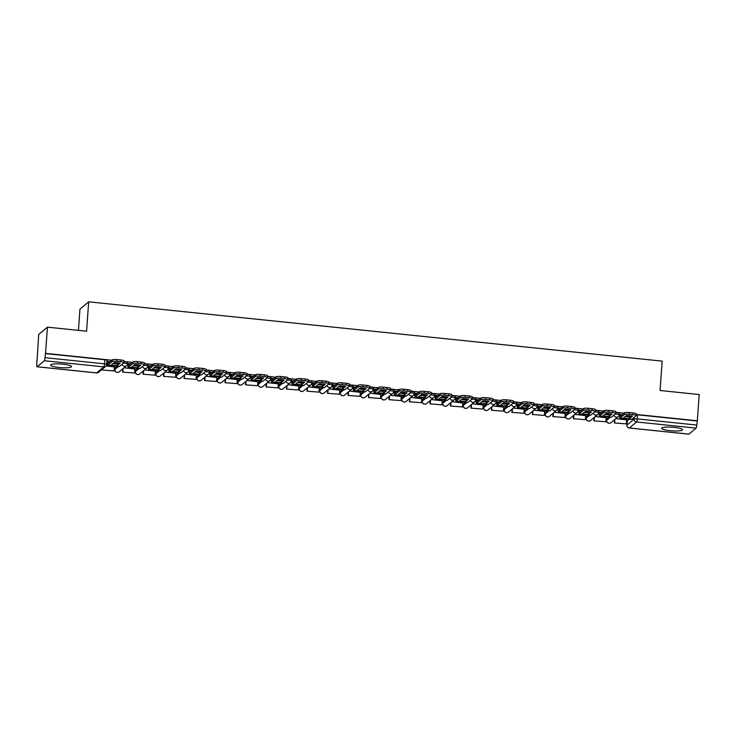 <?xml version="1.0" encoding="UTF-8"?>
<svg xmlns="http://www.w3.org/2000/svg" width="736" height="736" viewBox="0 0 736 736"><rect width="100%" height="100%" fill="white"/><g stroke="black" fill="none" stroke-linecap="round" stroke-linejoin="round"><path stroke-width="1.1" d="M127.411 362.554A2.686 0.469 -175.9 0 0 127.466 362.48A2.686 0.469 -175.9 0 0 125.295 361.854A2.686 0.469 -175.9 0 0 124.034 361.781M147.908 364.67A2.686 0.469 -175.9 0 0 147.954 364.596A2.686 0.469 -175.9 0 0 145.783 363.98A2.686 0.469 -175.9 0 0 144.532 363.897M168.397 366.795A2.686 0.469 -175.9 0 0 168.443 366.712A2.686 0.469 -175.9 0 0 166.281 366.096A2.686 0.469 -175.9 0 0 165.02 366.022M188.885 368.911A2.686 0.469 -175.9 0 0 188.931 368.828A2.686 0.469 -175.9 0 0 186.769 368.212A2.686 0.469 -175.9 0 0 185.509 368.138M209.374 371.027A2.686 0.469 -175.9 0 0 209.429 370.953A2.686 0.469 -175.9 0 0 207.258 370.337A2.686 0.469 -175.9 0 0 205.997 370.254M229.871 373.152A2.686 0.469 -175.9 0 0 229.917 373.069A2.686 0.469 -175.9 0 0 227.746 372.453A2.686 0.469 -175.9 0 0 226.495 372.379M250.36 375.268A2.686 0.469 -175.9 0 0 250.406 375.185A2.686 0.469 -175.9 0 0 248.244 374.569A2.686 0.469 -175.9 0 0 246.983 374.495M270.848 377.384A2.686 0.469 -175.9 0 0 270.894 377.31A2.686 0.469 -175.9 0 0 268.732 376.685A2.686 0.469 -175.9 0 0 267.472 376.611M291.336 379.5A2.686 0.469 -175.9 0 0 291.392 379.426A2.686 0.469 -175.9 0 0 289.22 378.81A2.686 0.469 -175.9 0 0 287.96 378.727M311.834 381.625A2.686 0.469 -175.9 0 0 311.88 381.542A2.686 0.469 -175.9 0 0 309.709 380.926A2.686 0.469 -175.9 0 0 308.458 380.852M332.322 383.741A2.686 0.469 -175.9 0 0 332.368 383.658A2.686 0.469 -175.9 0 0 330.206 383.042A2.686 0.469 -175.9 0 0 328.946 382.968M352.811 385.857A2.686 0.469 -175.9 0 0 352.857 385.784A2.686 0.469 -175.9 0 0 350.695 385.167A2.686 0.469 -175.9 0 0 349.434 385.084M373.299 387.982A2.686 0.469 -175.9 0 0 373.354 387.9A2.686 0.469 -175.9 0 0 371.183 387.283A2.686 0.469 -175.9 0 0 369.923 387.21M393.797 390.098A2.686 0.469 -175.9 0 0 393.843 390.016A2.686 0.469 -175.9 0 0 391.672 389.399A2.686 0.469 -175.9 0 0 390.42 389.326M414.285 392.214A2.686 0.469 -175.9 0 0 414.331 392.141A2.686 0.469 -175.9 0 0 412.169 391.515A2.686 0.469 -175.9 0 0 410.909 391.442M434.774 394.33A2.686 0.469 -175.9 0 0 434.82 394.257A2.686 0.469 -175.9 0 0 432.658 393.64A2.686 0.469 -175.9 0 0 431.397 393.558M455.262 396.456A2.686 0.469 -175.9 0 0 455.317 396.373A2.686 0.469 -175.9 0 0 453.146 395.756A2.686 0.469 -175.9 0 0 451.895 395.683M475.76 398.572A2.686 0.469 -175.9 0 0 475.806 398.489A2.686 0.469 -175.9 0 0 473.634 397.872A2.686 0.469 -175.9 0 0 472.383 397.799M496.248 400.688A2.686 0.469 -175.9 0 0 496.294 400.614A2.686 0.469 -175.9 0 0 494.132 399.998A2.686 0.469 -175.9 0 0 492.872 399.915M516.736 402.813A2.686 0.469 -175.9 0 0 516.792 402.73A2.686 0.469 -175.9 0 0 514.62 402.114A2.686 0.469 -175.9 0 0 513.36 402.031M537.234 404.929A2.686 0.469 -175.9 0 0 537.28 404.846A2.686 0.469 -175.9 0 0 535.109 404.23A2.686 0.469 -175.9 0 0 533.858 404.156M557.722 407.045A2.686 0.469 -175.9 0 0 557.768 406.962A2.686 0.469 -175.9 0 0 555.597 406.346A2.686 0.469 -175.9 0 0 554.346 406.272M578.211 409.161A2.686 0.469 -175.9 0 0 578.257 409.087A2.686 0.469 -175.9 0 0 576.095 408.471A2.686 0.469 -175.9 0 0 574.834 408.388M598.699 411.286A2.686 0.469 -175.9 0 0 598.754 411.203A2.686 0.469 -175.9 0 0 596.583 410.587A2.686 0.469 -175.9 0 0 595.323 410.513M619.197 413.402A2.686 0.469 -175.9 0 0 619.243 413.319A2.686 0.469 -175.9 0 0 617.072 412.703A2.686 0.469 -175.9 0 0 615.82 412.629M670.137 430.68A10.46 1.822 -175.9 0 0 682.557 429.769A10.46 1.822 -175.9 0 0 674.102 427.368A10.46 1.822 -175.9 0 0 661.682 428.269A10.46 1.822 -175.9 0 0 670.137 430.68M59.092 367.503A10.46 1.822 -175.9 0 0 71.512 366.592A10.46 1.822 -175.9 0 0 63.057 364.182A10.46 1.822 -175.9 0 0 50.637 365.093A10.46 1.822 -175.9 0 0 59.092 367.503M111.835 360.226L45.558 353.372L47.435 327.161L38.714 334.448L37.076 360.686M114.255 368.672L114.871 368.736M122.001 369.472L122.746 369.546M134.752 370.788L135.369 370.852M142.49 371.588L143.244 371.662M155.241 372.904L155.857 372.968M162.987 373.704L163.732 373.787M175.729 375.029L176.346 375.084M183.476 375.829L184.221 375.903M196.218 377.145L196.834 377.209M203.964 377.945L204.709 378.019M216.715 379.261L217.332 379.325M224.462 380.061L225.207 380.144M237.204 381.377L237.82 381.441M244.95 382.177L245.695 382.26M257.692 383.502L258.308 383.566M265.438 384.302L266.184 384.376M278.18 385.618L278.797 385.682M285.927 386.418L286.672 386.492M298.678 387.734L299.294 387.798M306.424 388.534L307.17 388.617M319.166 389.859L319.783 389.914M326.913 390.66L327.658 390.733M339.655 391.975L340.271 392.04M347.401 392.776L348.146 392.849M360.143 394.091L360.76 394.156M367.89 394.892L368.635 394.974M380.641 396.207L381.257 396.272M388.387 397.008L389.132 397.09M401.129 398.332L401.746 398.397M408.876 399.133L409.621 399.206M421.618 400.448L422.234 400.513M429.364 401.249L430.109 401.322M442.106 402.564L442.722 402.629M449.852 403.365L450.607 403.448M462.604 404.69L463.22 404.745M470.35 405.49L471.095 405.564M483.092 406.806L483.708 406.87M490.838 407.606L491.584 407.68M503.58 408.922L504.197 408.986M511.327 409.722L512.072 409.805M524.069 411.038L524.685 411.102M531.815 411.838L532.57 411.921M544.566 413.163L545.183 413.227M552.313 413.963L553.058 414.037M565.055 415.279L565.671 415.343M572.801 416.079L573.546 416.153M585.543 417.395L586.16 417.459M593.29 418.195L594.035 418.278M606.041 419.511L606.657 419.575M613.778 420.32L614.532 420.394M626.529 421.636L627.146 421.7M78.439 330.372L79.966 309.12L88.679 301.834L662.161 361.128L660.054 390.503L699.2 394.551L697.323 420.762L636.327 414.46M624.1 413.19L615.839 412.335M603.612 411.074L595.35 410.219M583.124 408.958L574.853 408.103M562.626 406.833L554.364 405.987M542.138 404.717L533.876 403.862M521.649 402.601L513.388 401.746M501.152 400.485L492.89 399.63M480.663 398.36L472.402 397.504M460.175 396.244L451.913 395.388M439.686 394.128L431.416 393.272M419.189 392.003L410.927 391.156M398.7 389.887L390.439 389.031M378.212 387.771L369.95 386.915M357.724 385.655L349.453 384.799M337.226 383.53L328.964 382.674M316.738 381.414L308.476 380.558M296.249 379.298L287.988 378.442M275.761 377.172L267.49 376.326M255.263 375.056L247.002 374.201M234.775 372.94L226.513 372.085M214.286 370.824L206.025 369.969M193.798 368.699L185.527 367.844M173.3 366.583L165.039 365.728M152.812 364.467L144.55 363.612M132.324 362.342L124.062 361.496M47.435 327.161L86.581 331.209L88.679 301.834M36.837 360.668L36.8 364.532A2.686 0.469 -84.1 0 0 37.03 366.776A2.686 0.469 -84.1 0 0 37.122 366.749L44.316 360.732A2.686 0.469 -84.1 0 0 45.006 357.668L104.512 363.823A2.686 0.469 4.1 0 1 106.674 364.44A2.686 0.469 4.1 0 1 106.628 364.522A2.686 2.604 50.1 0 1 105.726 366.307A2.686 2.686 0 0 0 106.674 364.44L106.968 360.355A2.686 0.469 4.1 0 1 106.922 360.438M45.558 353.372L45.006 357.668M627.228 421.158A2.686 0.469 4.1 0 1 627.192 421.075A2.686 0.469 4.1 0 1 627.238 420.992L629.436 419.152M697.323 420.762L696.771 425.058A2.686 0.469 95.9 0 1 696.081 428.122L688.887 434.13A2.686 0.469 95.9 0 1 688.795 434.166A2.686 0.469 95.9 0 1 688.721 434.12M622.472 414.552L619.767 414.635M606.16 417.754L595.295 416.521M601.984 412.436L599.279 412.51M585.672 415.638L574.807 414.405M581.495 410.32L578.79 410.394M565.184 413.522L554.318 412.28M560.998 408.195L558.293 408.278M544.686 411.396L533.83 410.164M540.509 406.079L537.804 406.162M524.198 409.28L513.332 408.048M520.021 403.963L517.316 404.036M503.709 407.164L492.844 405.922M499.532 401.838L496.828 401.92M483.221 405.048L472.356 403.806M479.035 399.722L476.33 399.804M462.723 402.923L451.867 401.69M458.546 397.606L455.842 397.679M442.235 400.807L431.37 399.574M438.058 395.49L435.353 395.563M421.746 398.691L410.881 397.449M417.57 393.364L414.856 393.447M401.258 396.566L390.393 395.333M397.072 391.248L394.367 391.331M380.76 394.45L369.904 393.217M376.584 389.132L373.879 389.206M360.272 392.334L349.407 391.092M356.095 387.007L353.39 387.09M339.784 390.218L328.918 388.976M335.607 384.891L332.893 384.974M319.295 388.093L308.43 386.86M315.109 382.775L312.404 382.849M298.798 385.977L287.942 384.744M294.621 380.659L291.916 380.733M278.309 383.861L267.444 382.619M274.132 378.534L271.428 378.617M257.821 381.736L246.956 380.503M253.644 376.418L250.93 376.501M237.332 379.62L226.467 378.387M233.146 374.302L230.442 374.376M216.835 377.504L205.97 376.262M212.658 372.177L209.953 372.26M196.346 375.388L185.481 374.146M192.17 370.061L189.465 370.144M175.858 373.262L164.993 372.03M171.681 367.945L168.967 368.018M155.37 371.146L144.504 369.914M151.184 365.829L148.479 365.902M134.872 369.03L124.007 367.788M130.695 363.704L127.99 363.786M114.384 366.905L106.085 365.939M114.954 368.193A2.686 0.469 -175.9 0 1 114.917 368.101A2.686 0.469 -175.9 0 1 114.963 368.028L117.162 366.188M135.442 370.309A2.686 0.469 -175.9 0 1 135.406 370.226A2.686 0.469 -175.9 0 1 135.461 370.144L137.66 368.304M155.94 372.425A2.686 0.469 -175.9 0 1 155.903 372.342A2.686 0.469 -175.9 0 1 155.949 372.26L158.148 370.429M176.428 374.55A2.686 0.469 -175.9 0 1 176.392 374.458A2.686 0.469 -175.9 0 1 176.438 374.385L178.636 372.545M196.917 376.666A2.686 0.469 -175.9 0 1 196.88 376.584A2.686 0.469 -175.9 0 1 196.926 376.501L199.125 374.661M217.405 378.782A2.686 0.469 -175.9 0 1 217.368 378.7A2.686 0.469 -175.9 0 1 217.424 378.617L219.622 376.777M237.903 380.908A2.686 0.469 -175.9 0 1 237.866 380.816A2.686 0.469 -175.9 0 1 237.912 380.733L240.111 378.902M258.391 383.024A2.686 0.469 -175.9 0 1 258.354 382.932A2.686 0.469 -175.9 0 1 258.4 382.858L260.599 381.018M278.88 385.14A2.686 0.469 -175.9 0 1 278.843 385.057A2.686 0.469 -175.9 0 1 278.889 384.974L281.088 383.134M299.368 387.256A2.686 0.469 -175.9 0 1 299.331 387.173A2.686 0.469 -175.9 0 1 299.386 387.09L301.585 385.259M319.866 389.381A2.686 0.469 -175.9 0 1 319.829 389.289A2.686 0.469 -175.9 0 1 319.875 389.215L322.074 387.375M340.354 391.497A2.686 0.469 -175.9 0 1 340.317 391.414A2.686 0.469 -175.9 0 1 340.363 391.331L342.562 389.491M360.842 393.613A2.686 0.469 -175.9 0 1 360.806 393.53A2.686 0.469 -175.9 0 1 360.861 393.447L363.05 391.607M381.34 395.738A2.686 0.469 -175.9 0 1 381.303 395.646A2.686 0.469 -175.9 0 1 381.349 395.563L383.548 393.732M401.828 397.854A2.686 0.469 -175.9 0 1 401.792 397.762A2.686 0.469 -175.9 0 1 401.838 397.688L404.036 395.848M422.317 399.97A2.686 0.469 -175.9 0 1 422.28 399.887A2.686 0.469 -175.9 0 1 422.326 399.804L424.525 397.964M442.805 402.086A2.686 0.469 -175.9 0 1 442.768 402.003A2.686 0.469 -175.9 0 1 442.824 401.92L445.013 400.09M463.303 404.211A2.686 0.469 -175.9 0 1 463.266 404.119A2.686 0.469 -175.9 0 1 463.312 404.046L465.511 402.206M483.791 406.327A2.686 0.469 -175.9 0 1 483.754 406.244A2.686 0.469 -175.9 0 1 483.8 406.162L485.999 404.322M504.28 408.443A2.686 0.469 -175.9 0 1 504.243 408.36A2.686 0.469 -175.9 0 1 504.289 408.278L506.488 406.438M524.768 410.559A2.686 0.469 -175.9 0 1 524.731 410.476A2.686 0.469 -175.9 0 1 524.786 410.394L526.985 408.563M545.266 412.684A2.686 0.469 -175.9 0 1 545.229 412.592A2.686 0.469 -175.9 0 1 545.275 412.519L547.474 410.679M565.754 414.8A2.686 0.469 -175.9 0 1 565.717 414.718A2.686 0.469 -175.9 0 1 565.763 414.635L567.962 412.795M586.242 416.916A2.686 0.469 -175.9 0 1 586.206 416.834A2.686 0.469 -175.9 0 1 586.252 416.751L588.45 414.92M606.731 419.042A2.686 0.469 -175.9 0 1 606.694 418.95A2.686 0.469 -175.9 0 1 606.749 418.876L608.948 417.036M626.658 419.879L615.793 418.637M110.207 361.588L107.502 361.67M45.301 353.584L104.806 359.738A2.686 0.469 4.1 0 1 106.968 360.355M697.066 420.974L637.569 414.828A2.686 0.469 -175.9 0 0 636.309 414.745M625.223 416.512A8.317 1.454 -175.9 0 0 626.511 416.668A8.317 1.454 -175.9 0 0 629.648 416.889L629.528 418.6L632.472 416.134A8.317 1.454 4.1 0 0 626.437 415.509L623.484 417.974A8.317 1.454 -175.9 0 0 626.391 418.379A8.317 1.454 -175.9 0 0 629.528 418.6M620.098 414.304L620.181 416.447L624.606 412.767A4.02 0.699 4.1 0 1 629.308 412.537L633.116 412.933A4.02 0.699 4.1 0 1 636.373 413.862L636.244 415.573A4.02 0.699 -175.9 0 0 632.997 414.644L633.116 412.933M614.348 422.961L626.364 423.89L614.348 422.961L614.578 419.649M614.91 419.373L614.68 422.685M626.658 419.759L626.364 423.89M629.308 412.537L629.188 414.248A4.02 0.699 -175.9 0 0 624.487 414.478L620.117 418.14A3.349 0.589 95.9 0 1 620.006 418.177A3.349 0.589 95.9 0 1 619.712 415.371L619.776 414.515M636.244 415.573A4.02 0.699 -175.9 0 1 636.18 415.693L631.801 419.345A3.349 0.589 95.9 0 1 631.7 419.391A3.349 0.589 95.9 0 1 631.598 419.327M629.188 414.248L632.997 414.644M629.648 416.889L630.853 415.877M604.734 414.396A8.317 1.454 -175.9 0 0 606.022 414.552A8.317 1.454 -175.9 0 0 609.16 414.764L609.031 416.484L611.984 414.009A8.317 1.454 4.1 0 0 605.94 413.384L602.996 415.858A8.317 1.454 -175.9 0 0 605.903 416.263A8.317 1.454 -175.9 0 0 609.031 416.484M599.61 412.188L599.748 414.304L604.118 410.651A4.02 0.699 4.1 0 1 608.819 410.421L612.628 410.817A4.02 0.699 4.1 0 1 615.885 411.737L615.756 413.448A4.02 0.699 -175.9 0 0 612.508 412.528L612.628 410.817M593.851 420.845L605.875 421.774L593.851 420.845L594.09 417.533M594.421 417.257L594.182 420.569M606.17 417.643L605.875 421.774M608.819 410.421L608.7 412.132A4.02 0.699 -175.9 0 0 603.998 412.362L599.619 416.015A3.349 0.589 95.9 0 1 599.518 416.061A3.349 0.589 95.9 0 1 599.224 413.255L599.288 412.399M615.756 413.448A4.02 0.699 -175.9 0 1 615.682 413.568L611.312 417.229A3.349 0.589 95.9 0 1 611.202 417.266A3.349 0.589 95.9 0 1 611.11 417.202M608.7 412.132L612.508 412.528M609.16 414.764L610.365 413.761M584.246 412.28A8.317 1.454 -175.9 0 0 585.534 412.427A8.317 1.454 -175.9 0 0 588.662 412.648L588.542 414.359L591.496 411.893A8.317 1.454 4.1 0 0 585.451 411.268L582.498 413.733A8.317 1.454 -175.9 0 0 585.405 414.138A8.317 1.454 -175.9 0 0 588.542 414.359M579.122 410.072L579.26 412.188L583.63 408.535A4.02 0.699 4.1 0 1 588.331 408.305L592.14 408.692A4.02 0.699 4.1 0 1 595.387 409.621L595.268 411.332A4.02 0.699 -175.9 0 0 592.02 410.412L592.14 408.692M573.362 418.72L585.387 419.658L573.362 418.72L573.602 415.408M573.933 415.132L573.694 418.444M585.681 415.527L585.387 419.658M588.331 408.305L588.211 410.016A4.02 0.699 -175.9 0 0 583.501 410.246L579.131 413.899A3.349 0.589 95.9 0 1 579.02 413.945A3.349 0.589 95.9 0 1 578.735 411.139L578.79 410.283M595.268 411.332A4.02 0.699 -175.9 0 1 595.194 411.452L590.824 415.104A3.349 0.589 95.9 0 1 590.714 415.15A3.349 0.589 95.9 0 1 590.612 415.086M588.211 410.016L592.02 410.412M588.662 412.648L589.876 411.636M563.758 410.164A8.317 1.454 -175.9 0 0 565.046 410.311A8.317 1.454 -175.9 0 0 568.174 410.532L568.054 412.243L571.007 409.777A8.317 1.454 4.1 0 0 564.963 409.152L562.01 411.617A8.317 1.454 -175.9 0 0 564.917 412.022A8.317 1.454 -175.9 0 0 568.054 412.243M558.633 407.956L558.716 410.09L563.132 406.41A4.02 0.699 4.1 0 1 567.842 406.18L571.651 406.576A4.02 0.699 4.1 0 1 574.899 407.505L574.779 409.216A4.02 0.699 -175.9 0 0 571.522 408.287L571.651 406.576M552.874 416.604L564.889 417.533L552.874 416.604L553.113 413.292M553.444 413.016L553.205 416.328M565.193 413.402L564.889 417.533M567.842 406.18L567.714 407.9A4.02 0.699 -175.9 0 0 563.012 408.13L558.642 411.783A3.349 0.589 95.9 0 1 558.532 411.82A3.349 0.589 95.9 0 1 558.247 409.023L558.302 408.167M574.779 409.216A4.02 0.699 -175.9 0 1 574.706 409.336L570.336 412.988A3.349 0.589 95.9 0 1 570.225 413.034A3.349 0.589 95.9 0 1 570.124 412.97M567.714 407.9L571.522 408.287M568.174 410.532L569.379 409.52M543.26 408.038A8.317 1.454 -175.9 0 0 544.548 408.195A8.317 1.454 -175.9 0 0 547.685 408.416L547.566 410.127L550.51 407.652A8.317 1.454 4.1 0 0 544.474 407.026L541.521 409.501A8.317 1.454 -175.9 0 0 544.428 409.906A8.317 1.454 -175.9 0 0 547.566 410.127M538.136 405.83L538.218 407.974L542.644 404.294A4.02 0.699 4.1 0 1 547.345 404.064L551.154 404.46A4.02 0.699 4.1 0 1 554.41 405.38L554.282 407.1A4.02 0.699 -175.9 0 0 551.034 406.171L551.154 404.46M532.386 414.488L544.401 415.417L532.386 414.488L532.616 411.176M532.947 410.9L532.708 414.212M544.695 411.286L544.401 415.417M547.345 404.064L547.225 405.775A4.02 0.699 -175.9 0 0 542.524 406.005L538.154 409.658A3.349 0.589 95.9 0 1 538.044 409.704A3.349 0.589 95.9 0 1 537.749 406.898L537.814 406.042M554.282 407.1A4.02 0.699 -175.9 0 1 554.208 407.22L549.838 410.872A3.349 0.589 95.9 0 1 549.737 410.909A3.349 0.589 95.9 0 1 549.636 410.854M547.225 405.775L551.034 406.171M547.685 408.416L548.89 407.404M522.772 405.922A8.317 1.454 -175.9 0 0 524.06 406.07A8.317 1.454 -175.9 0 0 527.197 406.29L527.068 408.002L530.021 405.536A8.317 1.454 4.1 0 0 523.977 404.91L521.033 407.376A8.317 1.454 -175.9 0 0 523.94 407.79A8.317 1.454 -175.9 0 0 527.068 408.002M517.647 403.714L517.785 405.83L522.155 402.178A4.02 0.699 4.1 0 1 526.856 401.948L530.665 402.344A4.02 0.699 4.1 0 1 533.913 403.264L533.793 404.975A4.02 0.699 -175.9 0 0 530.546 404.055L530.665 402.344M511.888 412.372L523.912 413.301L511.888 412.372L512.127 409.05M512.458 408.774L512.219 412.086M524.207 409.17L523.912 413.301M526.856 401.948L526.737 403.659A4.02 0.699 -175.9 0 0 522.036 403.889L517.656 407.542A3.349 0.589 95.9 0 1 517.555 407.588A3.349 0.589 95.9 0 1 517.261 404.782L517.325 403.926M533.793 404.975A4.02 0.699 -175.9 0 1 533.72 405.094L529.35 408.756A3.349 0.589 95.9 0 1 529.239 408.793A3.349 0.589 95.9 0 1 529.147 408.728M526.737 403.659L530.546 404.055M527.197 406.29L528.402 405.278M502.283 403.806A8.317 1.454 -175.9 0 0 503.571 403.954A8.317 1.454 -175.9 0 0 506.699 404.174L506.58 405.886L509.533 403.42A8.317 1.454 4.1 0 0 503.488 402.794L500.535 405.26A8.317 1.454 -175.9 0 0 503.442 405.665A8.317 1.454 -175.9 0 0 506.58 405.886M497.159 401.598L497.242 403.733L501.667 400.062A4.02 0.699 4.1 0 1 506.368 399.832L510.177 400.218A4.02 0.699 4.1 0 1 513.424 401.148L513.305 402.859A4.02 0.699 -175.9 0 0 510.057 401.93L510.177 400.218M491.4 410.246L503.424 411.185L491.4 410.246L491.639 406.934M491.97 406.658L491.731 409.97M503.718 407.054L503.424 411.185M506.368 399.832L506.239 401.543A4.02 0.699 -175.9 0 0 501.538 401.773L497.168 405.426A3.349 0.589 95.9 0 1 497.058 405.462A3.349 0.589 95.9 0 1 496.772 402.666L496.828 401.81M513.305 402.859A4.02 0.699 -175.9 0 1 513.231 402.978L508.861 406.631A3.349 0.589 95.9 0 1 508.751 406.677A3.349 0.589 95.9 0 1 508.65 406.612M506.239 401.543L510.057 401.93M506.699 404.174L507.914 403.162M481.795 401.681A8.317 1.454 -175.9 0 0 483.083 401.838A8.317 1.454 -175.9 0 0 486.211 402.058L486.091 403.77L489.044 401.304A8.317 1.454 4.1 0 0 483 400.678L480.047 403.144A8.317 1.454 -175.9 0 0 482.954 403.549A8.317 1.454 -175.9 0 0 486.091 403.77M476.67 399.473L476.753 401.617L481.169 397.937A4.02 0.699 4.1 0 1 485.88 397.707L489.688 398.102A4.02 0.699 4.1 0 1 492.936 399.032L492.816 400.743A4.02 0.699 -175.9 0 0 489.56 399.814L489.688 398.102M470.911 408.13L482.926 409.06L470.911 408.13L471.15 404.818M471.482 404.542L471.242 407.854M483.23 404.929L482.926 409.06M485.88 397.707L485.751 399.418A4.02 0.699 -175.9 0 0 481.05 399.648L476.68 403.31A3.349 0.589 95.9 0 1 476.569 403.346A3.349 0.589 95.9 0 1 476.275 400.54L476.339 399.685M492.816 400.743A4.02 0.699 -175.9 0 1 492.743 400.862L488.373 404.515A3.349 0.589 95.9 0 1 488.262 404.561A3.349 0.589 95.9 0 1 488.161 404.496M485.751 399.418L489.56 399.814M486.211 402.058L487.416 401.046M461.297 399.565A8.317 1.454 -175.9 0 0 462.585 399.722A8.317 1.454 -175.9 0 0 465.722 399.933L465.603 401.654L468.547 399.179A8.317 1.454 4.1 0 0 462.512 398.553L459.558 401.028A8.317 1.454 -175.9 0 0 462.466 401.433A8.317 1.454 -175.9 0 0 465.603 401.654M456.173 397.357L456.311 399.473L460.681 395.821A4.02 0.699 4.1 0 1 465.382 395.591L469.191 395.986A4.02 0.699 4.1 0 1 472.448 396.906L472.319 398.618A4.02 0.699 -175.9 0 0 469.071 397.698L469.191 395.986M450.423 406.014L462.438 406.944L450.423 406.014L450.653 402.702M450.984 402.426L450.745 405.738M462.732 402.813L462.438 406.944M465.382 395.591L465.262 397.302A4.02 0.699 -175.9 0 0 460.561 397.532L456.191 401.184A3.349 0.589 95.9 0 1 456.081 401.23A3.349 0.589 95.9 0 1 455.786 398.424L455.851 397.569M472.319 398.618A4.02 0.699 -175.9 0 1 472.245 398.737L467.875 402.399A3.349 0.589 95.9 0 1 467.765 402.436A3.349 0.589 95.9 0 1 467.673 402.371M465.262 397.302L469.071 397.698M465.722 399.933L466.928 398.93M440.809 397.449A8.317 1.454 -175.9 0 0 442.097 397.596A8.317 1.454 -175.9 0 0 445.234 397.817L445.105 399.528L448.058 397.063A8.317 1.454 4.1 0 0 442.014 396.437L439.061 398.903A8.317 1.454 -175.9 0 0 441.977 399.308A8.317 1.454 -175.9 0 0 445.105 399.528M435.684 395.241L435.822 397.357L440.192 393.705A4.02 0.699 4.1 0 1 444.894 393.475L448.702 393.861A4.02 0.699 4.1 0 1 451.95 394.79L451.83 396.502A4.02 0.699 -175.9 0 0 448.583 395.582L448.702 393.861M429.925 403.889L441.95 404.828L429.925 403.889L430.164 400.577M430.496 400.301L430.256 403.613M442.244 400.697L441.95 404.828M444.894 393.475L444.774 395.186A4.02 0.699 -175.9 0 0 440.064 395.416L435.694 399.068A3.349 0.589 95.9 0 1 435.592 399.114A3.349 0.589 95.9 0 1 435.298 396.308L435.362 395.453M451.83 396.502A4.02 0.699 -175.9 0 1 451.757 396.621L447.387 400.274A3.349 0.589 95.9 0 1 447.276 400.32A3.349 0.589 95.9 0 1 447.184 400.255M444.774 395.186L448.583 395.582M445.234 397.817L446.439 396.805M420.32 395.333A8.317 1.454 -175.9 0 0 421.608 395.48A8.317 1.454 -175.9 0 0 424.736 395.701L424.617 397.412L427.57 394.947A8.317 1.454 4.1 0 0 421.526 394.321L418.572 396.787A8.317 1.454 -175.9 0 0 421.48 397.192A8.317 1.454 -175.9 0 0 424.617 397.412M415.196 393.125L415.279 395.26L419.704 391.58A4.02 0.699 4.1 0 1 424.405 391.35L428.214 391.745A4.02 0.699 4.1 0 1 431.462 392.674L431.342 394.386A4.02 0.699 -175.9 0 0 428.085 393.456L428.214 391.745M409.437 401.773L421.461 402.702L409.437 401.773L409.676 398.461M410.007 398.185L409.768 401.497M421.756 398.572L421.461 402.702M424.405 391.35L424.276 393.07A4.02 0.699 -175.9 0 0 419.575 393.3L415.205 396.952A3.349 0.589 95.9 0 1 415.095 396.989A3.349 0.589 95.9 0 1 414.81 394.192L414.865 393.337M431.342 394.386A4.02 0.699 -175.9 0 1 431.268 394.505L426.898 398.158A3.349 0.589 95.9 0 1 426.788 398.204A3.349 0.589 95.9 0 1 426.687 398.139M424.276 393.07L428.085 393.456M424.736 395.701L425.951 394.689M399.832 393.208A8.317 1.454 -175.9 0 0 401.111 393.364A8.317 1.454 -175.9 0 0 404.248 393.585L404.128 395.296L407.082 392.822A8.317 1.454 4.1 0 0 401.037 392.196L398.084 394.671A8.317 1.454 -175.9 0 0 400.991 395.076A8.317 1.454 -175.9 0 0 404.128 395.296M394.698 391L394.781 393.144L399.206 389.464A4.02 0.699 4.1 0 1 403.917 389.234L407.726 389.629A4.02 0.699 4.1 0 1 410.973 390.549L410.854 392.27A4.02 0.699 -175.9 0 0 407.597 391.34L407.726 389.629M388.948 399.657L400.964 400.586L388.948 399.657L389.188 396.345M389.51 396.069L389.28 399.381M401.267 396.456L400.964 400.586M403.917 389.234L403.788 390.945A4.02 0.699 -175.9 0 0 399.087 391.175L394.717 394.836A3.349 0.589 95.9 0 1 394.606 394.873A3.349 0.589 95.9 0 1 394.312 392.067L394.376 391.212M410.854 392.27A4.02 0.699 -175.9 0 1 410.78 392.389L406.41 396.042A3.349 0.589 95.9 0 1 406.3 396.078A3.349 0.589 95.9 0 1 406.198 396.023M403.788 390.945L407.597 391.34M404.248 393.585L405.453 392.573M379.334 391.092A8.317 1.454 -175.9 0 0 380.622 391.248A8.317 1.454 -175.9 0 0 383.76 391.46L383.631 393.171L386.584 390.706A8.317 1.454 4.1 0 0 380.549 390.08L377.596 392.546A8.317 1.454 -175.9 0 0 380.503 392.96A8.317 1.454 -175.9 0 0 383.631 393.171M374.21 388.884L374.348 391L378.718 387.348A4.02 0.699 4.1 0 1 383.419 387.118L387.228 387.513A4.02 0.699 4.1 0 1 390.485 388.433L390.356 390.144A4.02 0.699 -175.9 0 0 387.108 389.224L387.228 387.513M368.451 397.541L380.475 398.47L368.451 397.541L368.69 394.22M369.021 393.944L368.782 397.256M380.77 394.34L380.475 398.47M383.419 387.118L383.3 388.829A4.02 0.699 -175.9 0 0 378.598 389.059L374.228 392.711A3.349 0.589 95.9 0 1 374.118 392.757A3.349 0.589 95.9 0 1 373.824 389.951L373.888 389.096M390.356 390.144A4.02 0.699 -175.9 0 1 390.282 390.264L385.912 393.926A3.349 0.589 95.9 0 1 385.802 393.962A3.349 0.589 95.9 0 1 385.71 393.898M383.3 388.829L387.108 389.224M383.76 391.46L384.965 390.448M358.846 388.976A8.317 1.454 -175.9 0 0 360.134 389.123A8.317 1.454 -175.9 0 0 363.271 389.344L363.142 391.055L366.096 388.59A8.317 1.454 4.1 0 0 360.051 387.964L357.098 390.43A8.317 1.454 -175.9 0 0 360.014 390.834A8.317 1.454 -175.9 0 0 363.142 391.055M353.722 386.768L353.86 388.884L358.23 385.232A4.02 0.699 4.1 0 1 362.931 385.002L366.74 385.388A4.02 0.699 4.1 0 1 369.987 386.317L369.868 388.028A4.02 0.699 -175.9 0 0 366.62 387.099L366.74 385.388M347.962 395.416L359.987 396.354L347.962 395.416L348.202 392.104M348.533 391.828L348.294 395.14M360.281 392.224L359.987 396.354M362.931 385.002L362.811 386.713A4.02 0.699 -175.9 0 0 358.101 386.943L353.731 390.595A3.349 0.589 95.9 0 1 353.62 390.641A3.349 0.589 95.9 0 1 353.335 387.835L353.4 386.98M369.868 388.028A4.02 0.699 -175.9 0 1 369.794 388.148L365.424 391.8A3.349 0.589 95.9 0 1 365.314 391.846A3.349 0.589 95.9 0 1 365.222 391.782M362.811 386.713L366.62 387.099M363.271 389.344L364.476 388.332M338.358 386.851A8.317 1.454 -175.9 0 0 339.646 387.007A8.317 1.454 -175.9 0 0 342.774 387.228L342.654 388.939L345.607 386.474A8.317 1.454 4.1 0 0 339.563 385.848L336.61 388.314A8.317 1.454 -175.9 0 0 339.517 388.718A8.317 1.454 -175.9 0 0 342.654 388.939M333.233 384.643L333.316 386.786L337.741 383.106A4.02 0.699 4.1 0 1 342.442 382.876L346.251 383.272A4.02 0.699 4.1 0 1 349.499 384.201L349.379 385.912A4.02 0.699 -175.9 0 0 346.122 384.983L346.251 383.272M327.474 393.3L339.498 394.229L327.474 393.3L327.713 389.988M328.044 389.712L327.805 393.024M339.793 390.098L339.498 394.229M342.442 382.876L342.314 384.588A4.02 0.699 -175.9 0 0 337.612 384.818L333.242 388.479A3.349 0.589 95.9 0 1 333.132 388.516A3.349 0.589 95.9 0 1 332.847 385.71L332.902 384.854M349.379 385.912A4.02 0.699 -175.9 0 1 349.306 386.032L344.936 389.684A3.349 0.589 95.9 0 1 344.825 389.73A3.349 0.589 95.9 0 1 344.724 389.666M342.314 384.588L346.122 384.983M342.774 387.228L343.988 386.216M317.869 384.735A8.317 1.454 -175.9 0 0 319.148 384.891A8.317 1.454 -175.9 0 0 322.285 385.103L322.166 386.823L325.119 384.348A8.317 1.454 4.1 0 0 319.074 383.723L316.121 386.198A8.317 1.454 -175.9 0 0 319.028 386.602A8.317 1.454 -175.9 0 0 322.166 386.823M312.736 382.527L312.874 384.643L317.244 380.99A4.02 0.699 4.1 0 1 321.945 380.76L325.763 381.156A4.02 0.699 4.1 0 1 329.01 382.076L328.891 383.787A4.02 0.699 -175.9 0 0 325.634 382.867L325.763 381.156M306.986 391.184L319.001 392.113L306.986 391.184L307.225 387.872M307.547 387.596L307.317 390.908M319.295 387.982L319.001 392.113M321.945 380.76L321.825 382.472A4.02 0.699 -175.9 0 0 317.124 382.702L312.754 386.354A3.349 0.589 95.9 0 1 312.644 386.4A3.349 0.589 95.9 0 1 312.349 383.594L312.414 382.738M328.891 383.787A4.02 0.699 -175.9 0 1 328.817 383.907L324.438 387.568A3.349 0.589 95.9 0 1 324.337 387.605A3.349 0.589 95.9 0 1 324.236 387.541M321.825 382.472L325.634 382.867M322.285 385.103L323.49 384.1M297.372 382.619A8.317 1.454 -175.9 0 0 298.66 382.766A8.317 1.454 -175.9 0 0 301.797 382.987L301.668 384.698L304.621 382.232A8.317 1.454 4.1 0 0 298.586 381.607L295.633 384.072A8.317 1.454 -175.9 0 0 298.54 384.486A8.317 1.454 -175.9 0 0 301.668 384.698M292.247 380.411L292.385 382.527L296.755 378.874A4.02 0.699 4.1 0 1 301.456 378.644L305.265 379.031A4.02 0.699 4.1 0 1 308.522 379.96L308.393 381.671A4.02 0.699 -175.9 0 0 305.146 380.751L305.265 379.031M286.488 389.059L298.512 389.997L286.488 389.059L286.727 385.747M287.058 385.471L286.819 388.783M298.807 385.866L298.512 389.997M301.456 378.644L301.337 380.356A4.02 0.699 -175.9 0 0 296.636 380.586L292.266 384.238A3.349 0.589 95.9 0 1 292.155 384.284A3.349 0.589 95.9 0 1 291.861 381.478L291.925 380.622M308.393 381.671A4.02 0.699 -175.9 0 1 308.32 381.791L303.95 385.443A3.349 0.589 95.9 0 1 303.839 385.489A3.349 0.589 95.9 0 1 303.747 385.425M301.337 380.356L305.146 380.751M301.797 382.987L303.002 381.975M276.883 380.503A8.317 1.454 -175.9 0 0 278.171 380.65A8.317 1.454 -175.9 0 0 281.308 380.871L281.18 382.582L284.133 380.116A8.317 1.454 4.1 0 0 278.088 379.491L275.135 381.956A8.317 1.454 -175.9 0 0 278.052 382.361A8.317 1.454 -175.9 0 0 281.18 382.582M271.759 378.295L271.897 380.411L276.267 376.749A4.02 0.699 4.1 0 1 280.968 376.519L284.777 376.915A4.02 0.699 4.1 0 1 288.024 377.844L287.905 379.555A4.02 0.699 -175.9 0 0 284.657 378.626L284.777 376.915M266 386.943L278.024 387.872L266 386.943L266.239 383.631M266.57 383.355L266.331 386.667M278.318 383.741L278.024 387.872M280.968 376.519L280.848 378.24A4.02 0.699 -175.9 0 0 276.138 378.47L271.768 382.122A3.349 0.589 95.9 0 1 271.658 382.159A3.349 0.589 95.9 0 1 271.372 379.362L271.437 378.506M287.905 379.555A4.02 0.699 -175.9 0 1 287.831 379.675L283.461 383.327A3.349 0.589 95.9 0 1 283.351 383.373A3.349 0.589 95.9 0 1 283.25 383.309M280.848 378.24L284.657 378.626M281.308 380.871L282.514 379.859M256.395 378.378A8.317 1.454 -175.9 0 0 257.683 378.534A8.317 1.454 -175.9 0 0 260.811 378.755L260.691 380.466L263.644 377.991A8.317 1.454 4.1 0 0 257.6 377.366L254.647 379.84A8.317 1.454 -175.9 0 0 257.554 380.245A8.317 1.454 -175.9 0 0 260.691 380.466M251.27 376.17L251.353 378.313L255.769 374.633A4.02 0.699 4.1 0 1 260.48 374.403L264.288 374.799A4.02 0.699 4.1 0 1 267.536 375.719L267.416 377.439A4.02 0.699 -175.9 0 0 264.16 376.51L264.288 374.799M245.511 384.827L257.536 385.756L245.511 384.827L245.75 381.515M246.082 381.239L245.842 384.551M257.83 381.625L257.536 385.756M260.48 374.403L260.351 376.114A4.02 0.699 -175.9 0 0 255.65 376.344L251.28 380.006A3.349 0.589 95.9 0 1 251.169 380.043A3.349 0.589 95.9 0 1 250.884 377.237L250.939 376.381M267.416 377.439A4.02 0.699 -175.9 0 1 267.343 377.559L262.973 381.211A3.349 0.589 95.9 0 1 262.862 381.248A3.349 0.589 95.9 0 1 262.761 381.193M260.351 376.114L264.16 376.51M260.811 378.755L262.025 377.743M235.897 376.262A8.317 1.454 -175.9 0 0 237.185 376.418A8.317 1.454 -175.9 0 0 240.322 376.63L240.203 378.341L243.156 375.875A8.317 1.454 4.1 0 0 237.112 375.25L234.158 377.715A8.317 1.454 -175.9 0 0 237.066 378.129A8.317 1.454 -175.9 0 0 240.203 378.341M230.773 374.054L230.911 376.17L235.281 372.517A4.02 0.699 4.1 0 1 239.982 372.287L243.791 372.683A4.02 0.699 4.1 0 1 247.048 373.603L246.919 375.314A4.02 0.699 -175.9 0 0 243.671 374.394L243.791 372.683M225.023 382.711L237.038 383.64L225.023 382.711L225.253 379.39M225.584 379.114L225.354 382.426M237.332 379.509L237.038 383.64M239.982 372.287L239.862 373.998A4.02 0.699 -175.9 0 0 235.161 374.228L230.791 377.881A3.349 0.589 95.9 0 1 230.681 377.927A3.349 0.589 95.9 0 1 230.386 375.121L230.451 374.265M246.919 375.314A4.02 0.699 -175.9 0 1 246.854 375.434L242.475 379.095A3.349 0.589 95.9 0 1 242.374 379.132A3.349 0.589 95.9 0 1 242.273 379.068M239.862 373.998L243.671 374.394M240.322 376.63L241.528 375.618M215.409 374.146A8.317 1.454 -175.9 0 0 216.697 374.293A8.317 1.454 -175.9 0 0 219.834 374.514L219.705 376.225L222.658 373.759A8.317 1.454 4.1 0 0 216.614 373.134L213.67 375.599A8.317 1.454 -175.9 0 0 216.577 376.004A8.317 1.454 -175.9 0 0 219.705 376.225M210.284 371.938L210.422 374.054L214.792 370.401A4.02 0.699 4.1 0 1 219.494 370.171L223.302 370.558A4.02 0.699 4.1 0 1 226.559 371.487L226.43 373.198A4.02 0.699 -175.9 0 0 223.183 372.269L223.302 370.558M204.525 380.586L216.55 381.524L204.525 380.586L204.764 377.274M205.096 376.998L204.856 380.31M216.844 377.393L216.55 381.524M219.494 370.171L219.374 371.882A4.02 0.699 -175.9 0 0 214.673 372.112L210.294 375.765A3.349 0.589 95.9 0 1 210.192 375.811A3.349 0.589 95.9 0 1 209.898 373.005L209.962 372.149M226.43 373.198A4.02 0.699 -175.9 0 1 226.357 373.318L221.987 376.97A3.349 0.589 95.9 0 1 221.876 377.016A3.349 0.589 95.9 0 1 221.784 376.952M219.374 371.882L223.183 372.269M219.834 374.514L221.039 373.502M194.92 372.02A8.317 1.454 -175.9 0 0 196.208 372.177A8.317 1.454 -175.9 0 0 199.336 372.398L199.217 374.109L202.17 371.643A8.317 1.454 4.1 0 0 196.126 371.018L193.172 373.483A8.317 1.454 -175.9 0 0 196.089 373.888A8.317 1.454 -175.9 0 0 199.217 374.109M189.796 369.822L189.934 371.938L194.304 368.276A4.02 0.699 4.1 0 1 199.005 368.046L202.814 368.442A4.02 0.699 4.1 0 1 206.062 369.371L205.942 371.082A4.02 0.699 -175.9 0 0 202.694 370.153L202.814 368.442M184.037 378.47L196.061 379.399L184.037 378.47L184.276 375.158M184.607 374.882L184.368 378.194M196.356 375.268L196.061 379.399M199.005 368.046L198.886 369.757A4.02 0.699 -175.9 0 0 194.175 369.987L189.805 373.649A3.349 0.589 95.9 0 1 189.695 373.686A3.349 0.589 95.9 0 1 189.41 370.88L189.465 370.024M205.942 371.082A4.02 0.699 -175.9 0 1 205.868 371.202L201.498 374.854A3.349 0.589 95.9 0 1 201.388 374.9A3.349 0.589 95.9 0 1 201.287 374.836M198.886 369.757L202.694 370.153M199.336 372.398L200.551 371.386M174.432 369.904A8.317 1.454 -175.9 0 0 175.72 370.061A8.317 1.454 -175.9 0 0 178.848 370.272L178.728 371.993L181.682 369.518A8.317 1.454 4.1 0 0 175.637 368.892L172.684 371.367A8.317 1.454 -175.9 0 0 175.591 371.772A8.317 1.454 -175.9 0 0 178.728 371.993M169.308 367.696L169.39 369.831L173.806 366.16A4.02 0.699 4.1 0 1 178.517 365.93L182.326 366.326A4.02 0.699 4.1 0 1 185.573 367.246L185.454 368.957A4.02 0.699 -175.9 0 0 182.197 368.037L182.326 366.326M163.548 376.354L175.564 377.283L163.548 376.354L163.788 373.042M164.119 372.766L163.88 376.078M175.867 373.152L175.564 377.283M178.517 365.93L178.388 367.641A4.02 0.699 -175.9 0 0 173.687 367.871L169.317 371.524A3.349 0.589 95.9 0 1 169.206 371.57A3.349 0.589 95.9 0 1 168.921 368.764L168.976 367.908M185.454 368.957A4.02 0.699 -175.9 0 1 185.38 369.076L181.01 372.738A3.349 0.589 95.9 0 1 180.9 372.775A3.349 0.589 95.9 0 1 180.798 372.71M178.388 367.641L182.197 368.037M178.848 370.272L180.053 369.27M153.934 367.788A8.317 1.454 -175.9 0 0 155.222 367.936A8.317 1.454 -175.9 0 0 158.36 368.156L158.24 369.868L161.184 367.402A8.317 1.454 4.1 0 0 155.149 366.776L152.196 369.242A8.317 1.454 -175.9 0 0 155.103 369.656A8.317 1.454 -175.9 0 0 158.24 369.868M148.81 365.58L148.948 367.696L153.318 364.044A4.02 0.699 4.1 0 1 158.019 363.814L161.828 364.2A4.02 0.699 4.1 0 1 165.085 365.13L164.956 366.841A4.02 0.699 -175.9 0 0 161.708 365.921L161.828 364.2M143.06 374.228L155.075 375.167L143.06 374.228L143.29 370.916M143.621 370.64L143.391 373.952M155.37 371.036L155.075 375.167M158.019 363.814L157.9 365.525A4.02 0.699 -175.9 0 0 153.198 365.755L148.828 369.408A3.349 0.589 95.9 0 1 148.718 369.454A3.349 0.589 95.9 0 1 148.424 366.648L148.488 365.792M164.956 366.841A4.02 0.699 -175.9 0 1 164.892 366.96L160.512 370.613A3.349 0.589 95.9 0 1 160.411 370.659A3.349 0.589 95.9 0 1 160.31 370.594M157.9 365.525L161.708 365.921M158.36 368.156L159.565 367.144M133.446 365.672A8.317 1.454 -175.9 0 0 134.734 365.82A8.317 1.454 -175.9 0 0 137.871 366.04L137.742 367.752L140.696 365.286A8.317 1.454 4.1 0 0 134.651 364.66L131.707 367.126A8.317 1.454 -175.9 0 0 134.614 367.531A8.317 1.454 -175.9 0 0 137.742 367.752M128.322 363.464L128.46 365.58L132.83 361.919A4.02 0.699 4.1 0 1 137.531 361.689L141.34 362.084A4.02 0.699 4.1 0 1 144.596 363.014L144.468 364.725A4.02 0.699 -175.9 0 0 141.22 363.796L141.34 362.084M122.562 372.112L134.587 373.042L122.562 372.112L122.802 368.8M123.133 368.524L122.894 371.836M134.881 368.911L134.587 373.042M137.531 361.689L137.411 363.409A4.02 0.699 -175.9 0 0 132.71 363.639L128.331 367.292A3.349 0.589 95.9 0 1 128.23 367.328A3.349 0.589 95.9 0 1 127.935 364.532L128 363.676M144.468 364.725A4.02 0.699 -175.9 0 1 144.394 364.844L140.024 368.497A3.349 0.589 95.9 0 1 139.914 368.543A3.349 0.589 95.9 0 1 139.822 368.478M137.411 363.409L141.22 363.796M137.871 366.04L139.076 365.028M112.958 363.547A8.317 1.454 -175.9 0 0 114.246 363.704A8.317 1.454 -175.9 0 0 117.374 363.924L117.254 365.636L120.207 363.161A8.317 1.454 4.1 0 0 114.163 362.535L111.21 365.01A8.317 1.454 -175.9 0 0 114.117 365.415A8.317 1.454 -175.9 0 0 117.254 365.636M107.833 361.339L107.916 363.483L112.341 359.803A4.02 0.699 4.1 0 1 117.042 359.573L120.851 359.968A4.02 0.699 4.1 0 1 124.099 360.888L123.979 362.609A4.02 0.699 -175.9 0 0 120.732 361.68L120.851 359.968M102.074 369.996L114.098 370.926L102.074 369.996L102.12 369.316M102.451 369.04L102.405 369.72M114.393 366.795L114.098 370.926M117.042 359.573L116.923 361.284A4.02 0.699 -175.9 0 0 112.212 361.514L107.842 365.176A3.349 0.589 95.9 0 1 107.732 365.212A3.349 0.589 95.9 0 1 107.447 362.406L107.502 361.551M123.979 362.609A4.02 0.699 -175.9 0 1 123.906 362.728L119.536 366.381A3.349 0.589 95.9 0 1 119.425 366.418A3.349 0.589 95.9 0 1 119.324 366.362M116.923 361.284L120.732 361.68M117.374 363.924L118.588 362.912M123.298 363.234A2.686 0.469 4.1 0 1 125.194 363.308A2.686 0.469 4.1 0 1 127.356 363.924A2.686 0.469 4.1 0 1 127.31 364.007A2.686 2.604 -129.9 0 1 124.494 366.372A2.686 2.604 50.1 0 1 122.112 364.228M143.787 365.35A2.686 0.469 4.1 0 1 145.682 365.424A2.686 0.469 4.1 0 1 147.853 366.04A2.686 0.469 4.1 0 1 147.798 366.123A2.686 2.604 -129.9 0 1 144.983 368.488A2.686 2.604 50.1 0 1 142.6 366.344M164.275 367.476A2.686 0.469 4.1 0 1 166.17 367.549A2.686 0.469 4.1 0 1 168.342 368.166A2.686 0.469 4.1 0 1 168.296 368.239A2.686 2.604 -129.9 0 1 165.471 370.604A2.686 2.604 50.1 0 1 163.088 368.46M184.764 369.592A2.686 0.469 4.1 0 1 186.659 369.665A2.686 0.469 4.1 0 1 188.83 370.282A2.686 0.469 4.1 0 1 188.784 370.364A2.686 2.604 -129.9 0 1 185.969 372.72A2.686 2.604 50.1 0 1 183.586 370.585M205.261 371.708A2.686 0.469 4.1 0 1 207.156 371.781A2.686 0.469 4.1 0 1 209.318 372.398A2.686 0.469 4.1 0 1 209.272 372.48A2.686 2.604 -129.9 0 1 206.457 374.845A2.686 2.604 50.1 0 1 204.074 372.701M225.75 373.833A2.686 0.469 4.1 0 1 227.645 373.897A2.686 0.469 4.1 0 1 229.816 374.514A2.686 0.469 4.1 0 1 229.761 374.596A2.686 2.604 -129.9 0 1 226.946 376.961A2.686 2.604 50.1 0 1 224.563 374.817M246.238 375.949A2.686 0.469 4.1 0 1 248.133 376.022A2.686 0.469 4.1 0 1 250.304 376.639A2.686 0.469 4.1 0 1 250.258 376.712A2.686 2.604 -129.9 0 1 247.434 379.077A2.686 2.604 50.1 0 1 245.06 376.933M266.726 378.065A2.686 0.469 4.1 0 1 268.631 378.138A2.686 0.469 4.1 0 1 270.793 378.755A2.686 0.469 4.1 0 1 270.747 378.838A2.686 2.604 -129.9 0 1 267.932 381.202A2.686 2.604 50.1 0 1 265.549 379.058M287.224 380.181A2.686 0.469 4.1 0 1 289.119 380.254A2.686 0.469 4.1 0 1 291.281 380.871A2.686 0.469 4.1 0 1 291.235 380.954A2.686 2.604 -129.9 0 1 288.42 383.318A2.686 2.604 50.1 0 1 286.037 381.174M307.712 382.306A2.686 0.469 4.1 0 1 309.608 382.38A2.686 0.469 4.1 0 1 311.779 382.996A2.686 0.469 4.1 0 1 311.724 383.07A2.686 2.604 -129.9 0 1 308.908 385.434A2.686 2.604 50.1 0 1 306.526 383.29M328.201 384.422A2.686 0.469 4.1 0 1 330.096 384.496A2.686 0.469 4.1 0 1 332.267 385.112A2.686 0.469 4.1 0 1 332.221 385.195A2.686 2.604 -129.9 0 1 329.406 387.55A2.686 2.604 50.1 0 1 327.023 385.416M348.698 386.538A2.686 0.469 4.1 0 1 350.594 386.612A2.686 0.469 4.1 0 1 352.756 387.228A2.686 0.469 4.1 0 1 352.71 387.311A2.686 2.604 -129.9 0 1 349.894 389.675A2.686 2.604 50.1 0 1 347.512 387.532M369.187 388.663A2.686 0.469 4.1 0 1 371.082 388.728A2.686 0.469 4.1 0 1 373.244 389.344A2.686 0.469 4.1 0 1 373.198 389.427A2.686 2.604 -129.9 0 1 370.383 391.791A2.686 2.604 50.1 0 1 368 389.648M389.675 390.779A2.686 0.469 4.1 0 1 391.57 390.853A2.686 0.469 4.1 0 1 393.742 391.469A2.686 0.469 4.1 0 1 393.686 391.543A2.686 2.604 -129.9 0 1 390.871 393.907A2.686 2.604 50.1 0 1 388.488 391.764M410.164 392.895A2.686 0.469 4.1 0 1 412.059 392.969A2.686 0.469 4.1 0 1 414.23 393.585A2.686 0.469 4.1 0 1 414.184 393.668A2.686 2.604 -129.9 0 1 411.369 396.032A2.686 2.604 50.1 0 1 408.986 393.889M430.661 395.011A2.686 0.469 4.1 0 1 432.556 395.085A2.686 0.469 4.1 0 1 434.718 395.701A2.686 0.469 4.1 0 1 434.672 395.784A2.686 2.604 -129.9 0 1 431.857 398.148A2.686 2.604 50.1 0 1 429.474 396.005M451.15 397.136A2.686 0.469 4.1 0 1 453.045 397.21A2.686 0.469 4.1 0 1 455.207 397.826A2.686 0.469 4.1 0 1 455.161 397.9A2.686 2.604 -129.9 0 1 452.346 400.264A2.686 2.604 50.1 0 1 449.963 398.121M471.638 399.252A2.686 0.469 4.1 0 1 473.533 399.326A2.686 0.469 4.1 0 1 475.704 399.942A2.686 0.469 4.1 0 1 475.649 400.025A2.686 2.604 -129.9 0 1 472.834 402.38A2.686 2.604 50.1 0 1 470.451 400.246M492.126 401.368A2.686 0.469 4.1 0 1 494.022 401.442A2.686 0.469 4.1 0 1 496.193 402.058A2.686 0.469 4.1 0 1 496.147 402.141A2.686 2.604 -129.9 0 1 493.332 404.506A2.686 2.604 50.1 0 1 490.949 402.362M512.624 403.494A2.686 0.469 4.1 0 1 514.519 403.558A2.686 0.469 4.1 0 1 516.681 404.174A2.686 0.469 4.1 0 1 516.635 404.257A2.686 2.604 -129.9 0 1 513.82 406.622A2.686 2.604 50.1 0 1 511.437 404.478M533.112 405.61A2.686 0.469 4.1 0 1 535.008 405.683A2.686 0.469 4.1 0 1 537.17 406.3A2.686 0.469 4.1 0 1 537.124 406.373A2.686 2.604 -129.9 0 1 534.308 408.738A2.686 2.604 50.1 0 1 531.926 406.594M553.601 407.726A2.686 0.469 4.1 0 1 555.496 407.799A2.686 0.469 4.1 0 1 557.667 408.416A2.686 0.469 4.1 0 1 557.612 408.498A2.686 2.604 -129.9 0 1 554.797 410.863A2.686 2.604 50.1 0 1 552.414 408.719M574.089 409.842A2.686 0.469 4.1 0 1 575.984 409.915A2.686 0.469 4.1 0 1 578.156 410.532A2.686 0.469 4.1 0 1 578.11 410.614A2.686 2.604 -129.9 0 1 575.294 412.979A2.686 2.604 50.1 0 1 572.912 410.835M594.587 411.967A2.686 0.469 4.1 0 1 596.482 412.04A2.686 0.469 4.1 0 1 598.644 412.657A2.686 0.469 4.1 0 1 598.598 412.73A2.686 2.604 -129.9 0 1 595.783 415.095A2.686 2.604 50.1 0 1 593.4 412.951M615.075 414.083A2.686 0.469 4.1 0 1 616.97 414.156A2.686 0.469 4.1 0 1 619.142 414.773A2.686 0.469 4.1 0 1 619.086 414.856A2.686 2.604 -129.9 0 1 616.271 417.211A2.686 2.604 50.1 0 1 613.888 415.076M37.122 366.749L96.618 372.894L103.813 366.887L44.316 360.732M627.238 420.992L626.943 425.077L634.138 419.06A2.686 0.469 4.1 0 1 637.275 418.904L696.771 425.058M634.266 417.294L634.138 419.06A2.686 2.604 -129.9 0 0 636.576 421.967L629.381 427.984L688.887 434.13M696.081 428.122L636.576 421.967A2.686 0.469 -84.1 0 0 637.275 418.904L637.569 414.828M114.963 368.028L114.862 369.472L118.616 366.335M135.461 370.144L135.35 371.597L139.104 368.46M155.949 372.26L155.848 373.713L159.592 370.576M176.438 374.385L176.336 375.829L180.09 372.692M196.926 376.501L196.825 377.945L200.578 374.808M217.424 378.617L217.313 380.07L221.067 376.933M237.912 380.733L237.811 382.186L241.555 379.049M258.4 382.858L258.299 384.302L262.053 381.165M278.889 384.974L278.788 386.428L282.541 383.29M299.386 387.09L299.276 388.544L303.03 385.406M319.875 389.215L319.774 390.66L323.518 387.522M340.363 391.331L340.262 392.776L344.016 389.638M360.861 393.447L360.75 394.901L364.504 391.764M381.349 395.563L381.248 397.017L384.992 393.88M401.838 397.688L401.736 399.133L405.49 395.996M422.326 399.804L422.225 401.258L425.978 398.121M442.824 401.92L442.713 403.374L446.467 400.237M463.312 404.046L463.211 405.49L466.955 402.353M483.8 406.162L483.699 407.606L487.453 404.469M504.289 408.278L504.188 409.731L507.941 406.594M524.786 410.394L524.676 411.847L528.43 408.71M545.275 412.519L545.174 413.963L548.918 410.826M565.763 414.635L565.662 416.088L569.416 412.951M586.252 416.751L586.15 418.204L589.904 415.067M606.749 418.876L606.639 420.32L610.392 417.183M606.639 420.495A2.686 0.469 4.1 0 1 606.593 420.403A2.686 0.469 4.1 0 1 606.639 420.32A2.686 2.604 50.1 0 0 610.99 422.648A2.686 2.686 0 0 1 606.593 420.403L606.694 418.95M586.141 418.37A2.686 0.469 4.1 0 1 586.104 418.287A2.686 0.469 4.1 0 1 586.15 418.204A2.686 2.604 50.1 0 0 590.502 420.532A2.686 2.686 0 0 1 586.104 418.287L586.206 416.834M565.653 416.254A2.686 0.469 4.1 0 1 565.616 416.162A2.686 0.469 4.1 0 1 565.662 416.088A2.686 2.604 50.1 0 0 570.004 418.416A2.686 2.686 0 0 1 565.616 416.162L565.717 414.718M545.164 414.138A2.686 0.469 4.1 0 1 545.118 414.046A2.686 0.469 4.1 0 1 545.174 413.963A2.686 2.604 50.1 0 0 549.516 416.291A2.686 2.686 0 0 1 545.118 414.046L545.229 412.592M524.676 412.022A2.686 0.469 4.1 0 1 524.63 411.93A2.686 0.469 4.1 0 1 524.676 411.847A2.686 2.604 50.1 0 0 529.028 414.175A2.686 2.686 0 0 1 524.63 411.93L524.731 410.476M504.178 409.897A2.686 0.469 4.1 0 1 504.142 409.805A2.686 0.469 4.1 0 1 504.188 409.731A2.686 2.604 50.1 0 0 508.539 412.059A2.686 2.686 0 0 1 504.142 409.805L504.243 408.36M483.69 407.781A2.686 0.469 4.1 0 1 483.653 407.689A2.686 0.469 4.1 0 1 483.699 407.606A2.686 2.604 50.1 0 0 488.042 409.943A2.686 2.686 0 0 1 483.653 407.689L483.754 406.244M463.202 405.665A2.686 0.469 4.1 0 1 463.156 405.573A2.686 0.469 4.1 0 1 463.211 405.49A2.686 2.604 50.1 0 0 467.553 407.818A2.686 2.686 0 0 1 463.156 405.573L463.266 404.119M442.713 403.54A2.686 0.469 4.1 0 1 442.667 403.457A2.686 0.469 4.1 0 1 442.713 403.374A2.686 2.604 50.1 0 0 447.065 405.702A2.686 2.686 0 0 1 442.667 403.457L442.768 402.003M422.216 401.424A2.686 0.469 4.1 0 1 422.179 401.332A2.686 0.469 4.1 0 1 422.225 401.258A2.686 2.604 50.1 0 0 426.576 403.586A2.686 2.686 0 0 1 422.179 401.332L422.28 399.887M401.727 399.308A2.686 0.469 4.1 0 1 401.681 399.216A2.686 0.469 4.1 0 1 401.736 399.133A2.686 2.604 50.1 0 0 406.079 401.46A2.686 2.686 0 0 1 401.681 399.216L401.792 397.762M381.239 397.192A2.686 0.469 4.1 0 1 381.193 397.1A2.686 0.469 4.1 0 1 381.248 397.017A2.686 2.604 50.1 0 0 385.59 399.344A2.686 2.686 0 0 1 381.193 397.1L381.303 395.646M360.75 395.066A2.686 0.469 4.1 0 1 360.704 394.974A2.686 0.469 4.1 0 1 360.75 394.901A2.686 2.604 50.1 0 0 365.102 397.228A2.686 2.686 0 0 1 360.704 394.974L360.806 393.53M340.253 392.95A2.686 0.469 4.1 0 1 340.216 392.858A2.686 0.469 4.1 0 1 340.262 392.776A2.686 2.604 50.1 0 0 344.614 395.112A2.686 2.686 0 0 1 340.216 392.858L340.317 391.414M319.764 390.834A2.686 0.469 4.1 0 1 319.718 390.742A2.686 0.469 4.1 0 1 319.774 390.66A2.686 2.604 50.1 0 0 324.116 392.987A2.686 2.686 0 0 1 319.718 390.742L319.829 389.289M299.276 388.709A2.686 0.469 4.1 0 1 299.23 388.626A2.686 0.469 4.1 0 1 299.276 388.544A2.686 2.604 50.1 0 0 303.628 390.871A2.686 2.686 0 0 1 299.23 388.626L299.331 387.173M278.778 386.593A2.686 0.469 4.1 0 1 278.742 386.501A2.686 0.469 4.1 0 1 278.788 386.428A2.686 2.604 50.1 0 0 283.139 388.755A2.686 2.686 0 0 1 278.742 386.501L278.843 385.057M258.29 384.477A2.686 0.469 4.1 0 1 258.253 384.385A2.686 0.469 4.1 0 1 258.299 384.302A2.686 2.604 50.1 0 0 262.651 386.63A2.686 2.686 0 0 1 258.253 384.385L258.354 382.932M237.802 382.361A2.686 0.469 4.1 0 1 237.756 382.269A2.686 0.469 4.1 0 1 237.811 382.186A2.686 2.604 50.1 0 0 242.153 384.514A2.686 2.686 0 0 1 237.756 382.269L237.866 380.816M217.313 380.236A2.686 0.469 4.1 0 1 217.267 380.144A2.686 0.469 4.1 0 1 217.313 380.07A2.686 2.604 50.1 0 0 221.665 382.398A2.686 2.686 0 0 1 217.267 380.144L217.368 378.7M196.816 378.12A2.686 0.469 4.1 0 1 196.779 378.028A2.686 0.469 4.1 0 1 196.825 377.945A2.686 2.604 50.1 0 0 201.176 380.282A2.686 2.686 0 0 1 196.779 378.028L196.88 376.584M176.327 376.004A2.686 0.469 4.1 0 1 176.29 375.912A2.686 0.469 4.1 0 1 176.336 375.829A2.686 2.604 50.1 0 0 180.679 378.157A2.686 2.686 0 0 1 176.29 375.912L176.392 374.458M155.839 373.879A2.686 0.469 4.1 0 1 155.793 373.796A2.686 0.469 4.1 0 1 155.848 373.713A2.686 2.604 50.1 0 0 160.19 376.041A2.686 2.686 0 0 1 155.793 373.796L155.903 372.342M135.35 371.763A2.686 0.469 4.1 0 1 135.304 371.671A2.686 0.469 4.1 0 1 135.35 371.597A2.686 2.604 50.1 0 0 139.702 373.925A2.686 2.686 0 0 1 135.304 371.671L135.406 370.226M114.853 369.647A2.686 0.469 4.1 0 1 114.816 369.555A2.686 0.469 4.1 0 1 114.862 369.472A2.686 2.604 50.1 0 0 119.214 371.8A2.686 2.686 0 0 1 114.816 369.555L114.917 368.101M626.934 425.242A2.686 0.469 4.1 0 1 626.897 425.15A2.686 0.469 4.1 0 1 626.943 425.077A2.686 2.604 -129.9 0 0 629.381 427.984A2.686 0.469 95.9 0 1 629.298 428.012A2.686 0.469 95.9 0 1 629.216 427.956M104.806 359.738L104.512 363.823A2.686 0.469 -84.1 0 1 103.813 366.887A2.686 2.604 50.1 0 0 105.726 366.307L98.532 372.324A2.686 2.604 50.1 0 1 96.618 372.894A2.686 0.469 95.9 0 1 96.536 372.931A2.686 0.469 95.9 0 1 96.453 372.876M620.043 415.095L621.626 415.26M626.161 415.73L630.494 416.18M624.487 414.478L624.606 412.767M620.117 418.14L631.801 419.345M599.555 412.979L601.137 413.144M605.673 413.614L610.006 414.064M603.998 412.362L604.118 410.651M599.619 416.015L611.312 417.229M579.066 410.863L580.649 411.028M585.184 411.498L589.508 411.939M583.501 410.246L583.63 408.535M579.131 413.899L590.824 415.104M558.569 408.747L560.151 408.903M564.696 409.372L569.02 409.823M563.012 408.13L563.132 406.41M558.642 411.783L570.336 412.988M538.08 406.622L539.663 406.787M544.198 407.256L548.532 407.707M542.524 406.005L542.644 404.294M538.154 409.658L549.838 410.872M517.592 404.506L519.174 404.671M523.71 405.14L528.043 405.582M522.036 403.889L522.155 402.178M517.656 407.542L529.35 408.756M497.104 402.39L498.686 402.546M503.222 403.015L507.546 403.466M501.538 401.773L501.667 400.062M497.168 405.426L508.861 406.631M476.606 400.264L478.188 400.43M482.733 400.899L487.057 401.35M481.05 399.648L481.169 397.937M476.68 403.31L488.373 404.515M456.118 398.148L457.7 398.314M462.236 398.783L466.569 399.234M460.561 397.532L460.681 395.821M456.191 401.184L467.875 402.399M435.629 396.032L437.212 396.198M441.747 396.667L446.08 397.109M440.064 395.416L440.192 393.705M435.694 399.068L447.387 400.274M415.141 393.916L416.723 394.073M421.259 394.542L425.583 394.993M419.575 393.3L419.704 391.58M415.205 396.952L426.898 398.158M394.643 391.791L396.226 391.957M400.761 392.426L405.094 392.877M399.087 391.175L399.206 389.464M394.717 394.836L406.41 396.042M374.155 389.675L375.737 389.841M380.273 390.31L384.606 390.752M378.598 389.059L378.718 387.348M374.228 392.711L385.912 393.926M353.666 387.559L355.249 387.716M359.784 388.185L364.108 388.636M358.101 386.943L358.23 385.232M353.731 390.595L365.424 391.8M333.178 385.434L334.751 385.6M339.296 386.069L343.62 386.52M337.612 384.818L337.741 383.106M333.242 388.479L344.936 389.684M312.68 383.318L314.263 383.484M318.798 383.953L323.132 384.404M317.124 382.702L317.244 380.99M312.754 386.354L324.438 387.568M292.192 381.202L293.774 381.368M298.31 381.837L302.643 382.278M296.636 380.586L296.755 378.874M292.266 384.238L303.95 385.443M271.704 379.086L273.286 379.242M277.822 379.712L282.146 380.162M276.138 378.47L276.267 376.749M271.768 382.122L283.461 383.327M251.215 376.961L252.788 377.126M257.333 377.596L261.657 378.046M255.65 376.344L255.769 374.633M251.28 380.006L262.973 381.211M230.718 374.845L232.3 375.01M236.836 375.48L241.169 375.921M235.161 374.228L235.281 372.517M230.791 377.881L242.475 379.095M210.229 372.729L211.812 372.885M216.347 373.354L220.68 373.805M214.673 372.112L214.792 370.401M210.294 375.765L221.987 376.97M189.741 370.604L191.323 370.769M195.859 371.238L200.183 371.689M194.175 369.987L194.304 368.276M189.805 373.649L201.498 374.854M169.243 368.488L170.826 368.653M175.37 369.122L179.694 369.573M173.687 367.871L173.806 366.16M169.317 371.524L181.01 372.738M148.755 366.372L150.337 366.537M154.873 367.006L159.206 367.448M153.198 365.755L153.318 364.044M148.828 369.408L160.512 370.613M128.266 364.256L129.849 364.412M134.384 364.881L138.718 365.332M132.71 363.639L132.83 361.919M128.331 367.292L140.024 368.497M107.778 362.13L109.36 362.296M113.896 362.765L118.22 363.216M112.212 361.514L112.341 359.803M107.842 365.176L119.536 366.381M127.466 362.48L127.356 363.924A2.686 2.686 0 0 1 126.399 365.792L119.214 371.8M147.954 364.596L147.853 366.04A2.686 2.686 0 0 1 146.896 367.908L139.702 373.925M168.443 366.712L168.342 368.166A2.686 2.686 0 0 1 167.385 370.024L160.19 376.041M188.931 368.828L188.83 370.282A2.686 2.686 0 0 1 187.873 372.149L180.679 378.157M209.429 370.953L209.318 372.398A2.686 2.686 0 0 1 208.371 374.265L201.176 380.282M229.917 373.069L229.816 374.514A2.686 2.686 0 0 1 228.859 376.381L221.665 382.398M250.406 375.185L250.304 376.639A2.686 2.686 0 0 1 249.348 378.506L242.153 384.514M270.894 377.31L270.793 378.755A2.686 2.686 0 0 1 269.836 380.622L262.651 386.63M291.392 379.426L291.281 380.871A2.686 2.686 0 0 1 290.334 382.738L283.139 388.755M311.88 381.542L311.779 382.996A2.686 2.686 0 0 1 310.822 384.854L303.628 390.871M332.368 383.658L332.267 385.112A2.686 2.686 0 0 1 331.31 386.98L324.116 392.987M352.857 385.784L352.756 387.228A2.686 2.686 0 0 1 351.799 389.096L344.614 395.112M373.354 387.9L373.244 389.344A2.686 2.686 0 0 1 372.296 391.212L365.102 397.228M393.843 390.016L393.742 391.469A2.686 2.686 0 0 1 392.785 393.337L385.59 399.344M414.331 392.141L414.23 393.585A2.686 2.686 0 0 1 413.273 395.453L406.079 401.46M434.82 394.257L434.718 395.701A2.686 2.686 0 0 1 433.762 397.569L426.576 403.586M455.317 396.373L455.207 397.826A2.686 2.686 0 0 1 454.259 399.685L447.065 405.702M475.806 398.489L475.704 399.942A2.686 2.686 0 0 1 474.748 401.81L467.553 407.818M496.294 400.614L496.193 402.058A2.686 2.686 0 0 1 495.236 403.926L488.042 409.943M516.792 402.73L516.681 404.174A2.686 2.686 0 0 1 515.724 406.042L508.539 412.059M537.28 404.846L537.17 406.3A2.686 2.686 0 0 1 536.222 408.167L529.028 414.175M557.768 406.962L557.667 408.416A2.686 2.686 0 0 1 556.71 410.283L549.516 416.291M578.257 409.087L578.156 410.532A2.686 2.686 0 0 1 577.199 412.399L570.004 418.416M598.754 411.203L598.644 412.657A2.686 2.686 0 0 1 597.687 414.515L590.502 420.532M619.243 413.319L619.142 414.773A2.686 2.686 0 0 1 618.185 416.64L610.99 422.648M627.192 421.075L626.897 425.15A2.686 2.686 0 0 0 629.298 428.012L688.795 434.166M37.03 366.776L96.536 372.931A2.686 2.686 0 0 0 98.532 372.324M620.006 418.177L631.7 419.391M599.518 416.061L611.202 417.266M579.02 413.945L590.714 415.15M558.532 411.82L570.225 413.034M538.044 409.704L549.737 410.909M517.555 407.588L529.239 408.793M497.058 405.462L508.751 406.677M476.569 403.346L488.262 404.561M456.081 401.23L467.765 402.436M435.592 399.114L447.276 400.32M415.095 396.989L426.788 398.204M394.606 394.873L406.3 396.078M374.118 392.757L385.802 393.962M353.62 390.641L365.314 391.846M333.132 388.516L344.825 389.73M312.644 386.4L324.337 387.605M292.155 384.284L303.839 385.489M271.658 382.159L283.351 383.373M251.169 380.043L262.862 381.248M230.681 377.927L242.374 379.132M210.192 375.811L221.876 377.016M189.695 373.686L201.388 374.9M169.206 371.57L180.9 372.775M148.718 369.454L160.411 370.659M128.23 367.328L139.914 368.543M107.732 365.212L119.425 366.418"/></g></svg>
